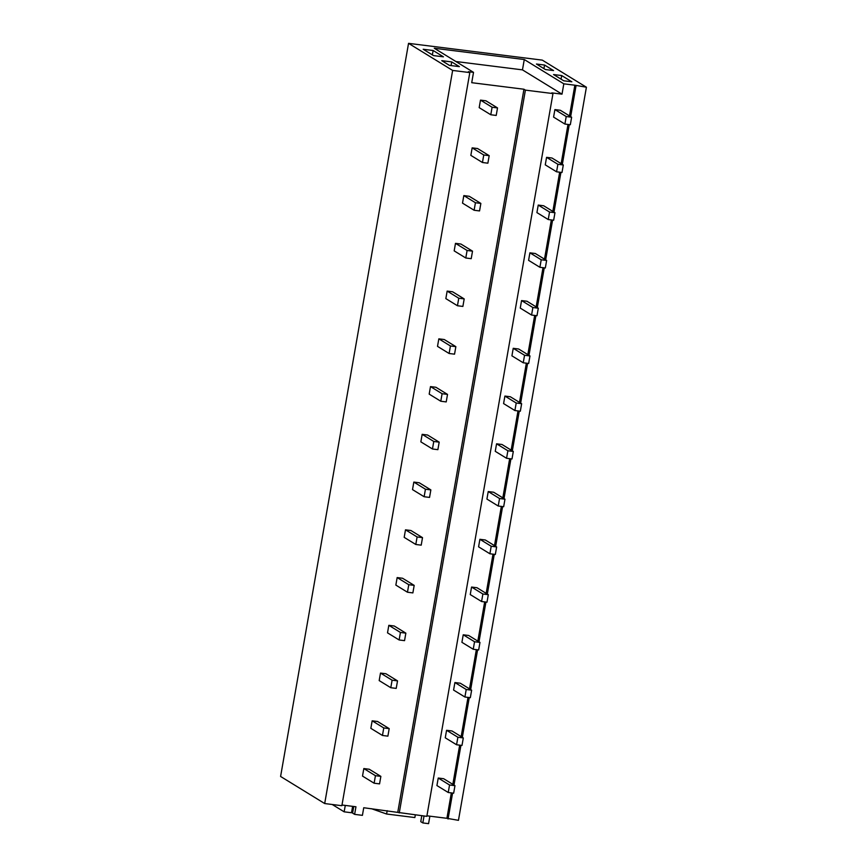<?xml version="1.0" encoding="UTF-8"?>
<svg xmlns="http://www.w3.org/2000/svg" width="867" height="867" viewBox="0 0 867 867"><rect width="100%" height="100%" fill="white"/><g stroke="black" fill="none" stroke-linecap="round" stroke-linejoin="round"><path stroke-width="1.3" d="M574.854 85.204L563.821 83.817L524.275 59.53L434.269 48.238L473.523 72.351L468.364 71.701L469.816 72.59L452.639 70.433L324.692 803.546L280.594 776.464L408.541 43.35L542.308 60.126L586.406 87.22L574.854 85.204L569.5 115.907M408.541 43.35L452.639 70.433M433.132 50.503L443.438 56.832L433.489 55.586L423.194 49.256L433.132 50.503L432.373 54.892M451.707 61.915L441.769 60.668L449.453 65.383L459.391 66.629L451.707 61.915L451.068 65.589M571.841 81.801L561.686 75.559L553.547 74.54L563.702 80.783L571.841 81.801M544.563 65.047L553.558 70.574L545.419 69.555L536.424 64.028L544.563 65.047L543.934 68.645M324.692 803.546L341.869 805.703L469.816 72.59M341.988 805.009L355.958 806.765L354.625 814.373L362.417 815.348L363.739 807.741L426.824 816.356L552.973 93.582L525.402 90.125L399.264 812.899M525.402 90.125L523.95 89.236L397.812 812.011M523.95 89.236L471.724 82.69L473.523 72.351M524.275 59.53L522.465 69.869L455.89 61.514M563.821 83.817L562.011 94.156L522.465 69.869M426.922 815.804L446.906 818.307L451.339 792.893M568.004 124.447L561.166 163.646M559.67 172.197L552.832 211.396M551.336 219.936L544.498 259.146M543.002 267.686L536.164 306.885M534.668 315.436L527.83 354.636M526.345 363.175L519.496 402.386M518.011 410.925L511.162 450.125M509.677 458.676L502.827 497.875M501.343 506.415L494.493 545.625M493.009 554.165L486.17 593.364M484.675 601.915L477.836 641.114M476.341 649.654L469.502 688.864M468.007 697.404L461.168 736.603M459.673 745.154L452.834 784.353M552.973 93.582L551.813 92.877L562.011 94.156M586.406 87.22L458.459 820.334L446.906 818.307M448.066 819.022L452.596 793.056M453.994 785.068L460.93 745.306M462.328 737.318L469.264 697.567M470.662 689.579L477.598 649.817M478.996 641.829L485.932 602.066M487.33 594.079L494.266 554.327M495.664 546.34L502.6 506.577M503.987 498.59L510.934 458.827M512.321 450.84L519.268 411.088M520.655 403.101L527.602 363.338M528.989 355.351L535.925 315.588M537.323 307.601L544.259 267.849M545.657 259.862L552.593 220.099M553.991 212.112L560.927 172.349M562.325 164.362L569.261 124.61M570.659 116.622L576.013 85.909M561.686 75.559L561.057 79.157M353.758 806.483L352.598 813.127L354.625 814.373M345.272 805.421L344.156 811.826L332.224 804.489M352.631 806.343L351.514 812.747L344.156 811.826M387.181 810.678L386.595 814.015L414.86 817.559L415.326 814.915M371.477 808.705L386.595 814.015M429.869 816.172L428.569 823.65L422.836 822.935L424.039 816.01M421.796 815.728L420.766 821.656L422.836 822.935M564.905 124.057L570.323 124.74L571.635 117.218L560.32 110.272L554.902 109.589L553.58 117.11L564.905 124.057L566.216 116.536L554.902 109.589M571.635 117.218L566.216 116.536M556.571 171.807L561.989 172.49L563.301 164.968L551.986 158.011L546.568 157.339L545.256 164.849L556.571 171.807L557.882 164.286L546.568 157.339M563.301 164.968L557.882 164.286M548.237 219.546L553.655 220.229L554.967 212.708L543.652 205.761L538.234 205.078L536.922 212.599L548.237 219.546L549.548 212.036L538.234 205.078M554.967 212.708L549.548 212.036M539.903 267.296L545.321 267.979L546.633 260.458L535.318 253.511L529.9 252.828L528.588 260.349L539.903 267.296L541.214 259.775L529.9 252.828M546.633 260.458L541.214 259.775M531.569 315.046L536.987 315.729L538.299 308.208L526.984 301.25L521.566 300.578L520.254 308.088L531.569 315.046L532.88 307.525L521.566 300.578M538.299 308.208L532.88 307.525M523.235 362.785L528.653 363.468L529.975 355.947L518.65 349L513.231 348.317L511.92 355.838L523.235 362.785L524.546 355.275L513.231 348.317M529.975 355.947L524.546 355.275M514.9 410.535L520.33 411.218L521.641 403.697L510.316 396.75L504.897 396.067L503.586 403.588L514.9 410.535L516.212 403.014L504.897 396.067M521.641 403.697L516.212 403.014M506.566 458.285L511.996 458.968L513.307 451.447L501.993 444.489L496.563 443.817L495.252 451.328L506.566 458.285L507.878 450.764L496.563 443.817M513.307 451.447L507.878 450.764M498.232 506.025L503.662 506.707L504.973 499.186L493.659 492.239L488.229 491.556L486.918 499.078L498.232 506.025L499.544 498.514L488.229 491.556M504.973 499.186L499.544 498.514M489.898 553.775L495.328 554.457L496.639 546.936L485.325 539.989L479.895 539.307L478.584 546.828L489.898 553.775L491.21 546.253L479.895 539.307M496.639 546.936L491.21 546.253M481.564 601.525L486.994 602.197L488.305 594.686L476.991 587.728L471.561 587.057L470.25 594.567L481.564 601.525L482.886 594.003L471.561 587.057M488.305 594.686L482.886 594.003M473.241 649.264L478.66 649.947L479.971 642.425L468.657 635.478L463.227 634.796L461.916 642.317L473.241 649.264L474.552 641.753L463.227 634.796M479.971 642.425L474.552 641.753M464.907 697.014L470.326 697.697L471.637 690.175L460.323 683.229L454.904 682.546L453.582 690.067L464.907 697.014L466.218 689.493L454.904 682.546M471.637 690.175L466.218 689.493M456.573 744.764L461.992 745.436L463.303 737.925L451.989 730.968L446.57 730.296L445.259 737.806L456.573 744.764L457.884 737.243L446.57 730.296M463.303 737.925L457.884 737.243M448.239 792.503L453.658 793.186L454.969 785.665L443.655 778.718L438.236 778.035L436.925 785.556L448.239 792.503L449.55 784.993L438.236 778.035M454.969 785.665L449.55 784.993M490.787 114.758L496.206 115.441L497.517 107.92L485.91 100.8L480.491 100.117L479.18 107.638L490.787 114.758L492.098 107.248L480.491 100.117M497.517 107.92L492.098 107.248M482.453 162.508L487.872 163.191L489.194 155.67L477.587 148.539L472.157 147.856L470.846 155.377L482.453 162.508L483.764 154.987L472.157 147.856M489.194 155.67L483.764 154.987M474.119 210.258L479.549 210.93L480.86 203.42L469.253 196.289L463.823 195.606L462.512 203.127L474.119 210.258L475.43 202.737L463.823 195.606M480.86 203.42L475.43 202.737M465.785 257.998L471.214 258.68L472.526 251.159L460.919 244.039L455.489 243.356L454.178 250.877L465.785 257.998L467.096 250.476L455.489 243.356M472.526 251.159L467.096 250.476M457.451 305.748L462.88 306.43L464.192 298.909L452.585 291.778L447.155 291.095L445.844 298.616L457.451 305.748L458.762 298.226L447.155 291.095M464.192 298.909L458.762 298.226M449.117 353.498L454.546 354.17L455.858 346.659L444.251 339.528L438.832 338.845L437.51 346.367L449.117 353.498L450.428 345.976L438.832 338.845M455.858 346.659L450.428 345.976M440.783 401.237L446.212 401.92L447.524 394.398L435.917 387.267L430.498 386.595L429.187 394.117L440.783 401.237L442.105 393.716L430.498 386.595M447.524 394.398L442.105 393.716M432.46 448.987L437.878 449.67L439.19 442.148L427.583 435.017L422.164 434.334L420.853 441.856L432.46 448.987L433.771 441.466L422.164 434.334M439.19 442.148L433.771 441.466M424.126 496.737L429.544 497.409L430.856 489.898L419.249 482.767L413.83 482.085L412.519 489.606L424.126 496.737L425.437 489.216L413.83 482.085M430.856 489.898L425.437 489.216M415.792 544.476L421.21 545.159L422.522 537.638L410.915 530.506L405.496 529.835L404.185 537.356L415.792 544.476L417.103 536.955L405.496 529.835M422.522 537.638L417.103 536.955M407.457 592.226L412.876 592.909L414.188 585.388L402.581 578.256L397.162 577.574L395.851 585.095L407.457 592.226L408.769 584.705L397.162 577.574M414.188 585.388L408.769 584.705M399.123 639.976L404.542 640.648L405.854 633.138L394.247 626.007L388.828 625.324L387.516 632.845L399.123 639.976L400.435 632.455L388.828 625.324M405.854 633.138L400.435 632.455M390.789 687.715L396.208 688.398L397.53 680.877L385.923 673.746L380.494 673.074L379.182 680.584L390.789 687.715L392.101 680.194L380.494 673.074M397.53 680.877L392.101 680.194M382.455 735.465L387.885 736.148L389.196 728.627L377.589 721.496L372.16 720.813L370.848 728.334L382.455 735.465L383.767 727.944L372.16 720.813M389.196 728.627L383.767 727.944M374.121 783.215L379.551 783.887L380.862 776.377L369.255 769.246L363.826 768.563L362.514 776.084L374.121 783.215L375.433 775.694L363.826 768.563M380.862 776.377L375.433 775.694"/></g></svg>
